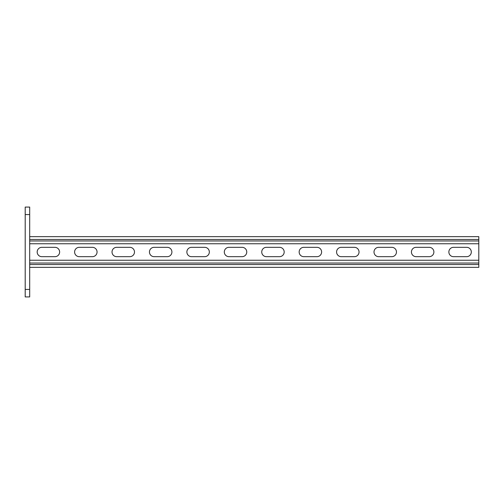 <?xml version="1.0" encoding="UTF-8"?>
<svg xmlns="http://www.w3.org/2000/svg" width="504" height="504" viewBox="0 0 504 504"><rect width="100%" height="100%" fill="white"/><g stroke="black" fill="none" stroke-linecap="round" stroke-linejoin="round"><path stroke-width="0.76" d="M29.692 296.913L25.2 296.913L25.2 289.428L29.692 289.428L29.692 296.913M25.2 214.572L25.2 207.087L29.692 207.087L29.692 214.572L25.2 214.572L25.2 289.428M29.692 214.572L29.692 289.428M478.8 267.347L29.692 267.347L478.8 267.347L478.8 243.766L29.692 243.766M54.955 247.319A4.681 4.681 0 0 1 59.63 252A4.681 4.681 0 0 1 54.955 256.681L41.857 256.681A4.681 4.681 0 0 1 37.176 252A4.681 4.681 0 0 1 41.857 247.319L54.955 247.319M92.377 247.319A4.681 4.681 0 0 1 97.058 252A4.681 4.681 0 0 1 92.377 256.681L79.279 256.681A4.681 4.681 0 0 1 74.605 252A4.681 4.681 0 0 1 79.279 247.319L92.377 247.319M204.656 247.319A4.681 4.681 0 0 1 209.336 252A4.681 4.681 0 0 1 204.656 256.681L191.558 256.681A4.681 4.681 0 0 1 186.877 252A4.681 4.681 0 0 1 191.558 247.319L204.656 247.319M242.084 247.319A4.681 4.681 0 0 1 246.758 252A4.681 4.681 0 0 1 242.084 256.681L228.986 256.681A4.681 4.681 0 0 1 224.305 252A4.681 4.681 0 0 1 228.986 247.319L242.084 247.319M167.233 247.319A4.681 4.681 0 0 1 171.908 252A4.681 4.681 0 0 1 167.233 256.681L154.13 256.681A4.681 4.681 0 0 1 149.455 252A4.681 4.681 0 0 1 154.13 247.319L167.233 247.319M129.805 247.319A4.681 4.681 0 0 1 134.486 252A4.681 4.681 0 0 1 129.805 256.681L116.707 256.681A4.681 4.681 0 0 1 112.027 252A4.681 4.681 0 0 1 116.707 247.319L129.805 247.319M453.537 247.319A4.681 4.681 0 0 0 448.862 252A4.681 4.681 0 0 0 453.537 256.681L466.635 256.681A4.681 4.681 0 0 0 471.316 252A4.681 4.681 0 0 0 466.635 247.319L453.537 247.319M416.115 247.319A4.681 4.681 0 0 0 411.434 252A4.681 4.681 0 0 0 416.115 256.681L429.213 256.681A4.681 4.681 0 0 0 433.887 252A4.681 4.681 0 0 0 429.213 247.319L416.115 247.319M303.836 247.319A4.681 4.681 0 0 0 299.156 252A4.681 4.681 0 0 0 303.836 256.681L316.934 256.681A4.681 4.681 0 0 0 321.615 252A4.681 4.681 0 0 0 316.934 247.319L303.836 247.319M266.408 247.319A4.681 4.681 0 0 0 261.733 252A4.681 4.681 0 0 0 266.408 256.681L279.506 256.681A4.681 4.681 0 0 0 284.187 252A4.681 4.681 0 0 0 279.506 247.319L266.408 247.319M341.258 247.319A4.681 4.681 0 0 0 336.584 252A4.681 4.681 0 0 0 341.258 256.681L354.362 256.681A4.681 4.681 0 0 0 359.037 252A4.681 4.681 0 0 0 354.362 247.319L341.258 247.319M378.687 247.319A4.681 4.681 0 0 0 374.006 252A4.681 4.681 0 0 0 378.687 256.681L391.784 256.681A4.681 4.681 0 0 0 396.465 252A4.681 4.681 0 0 0 391.784 247.319L378.687 247.319M478.8 236.653L29.692 236.653L478.8 236.653L478.8 243.766M478.8 260.234L29.692 260.234M478.8 239.463L29.692 239.463M478.8 240.962L29.692 240.962M478.8 264.537L29.692 264.537M478.8 263.038L29.692 263.038"/></g></svg>
